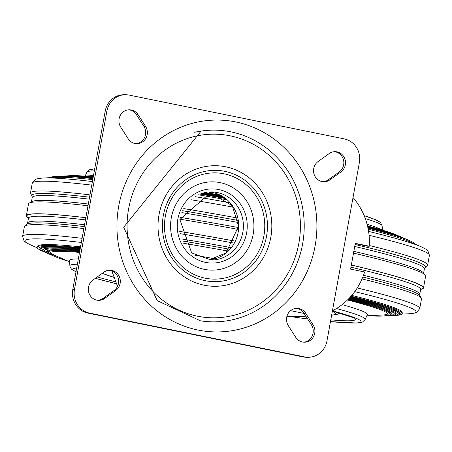 <?xml version="1.0" encoding="UTF-8"?>
<svg xmlns="http://www.w3.org/2000/svg" width="452" height="452" viewBox="0 0 452 452"><rect width="100%" height="100%" fill="white"/><g stroke="black" fill="none" stroke-linecap="round" stroke-linejoin="round"><path stroke-width="0.68" d="M128.594 109.813A11.102 10.475 -89.8 0 1 136.397 114.65L143.877 126.345A11.102 10.475 -89.8 0 1 135.995 143.64M145.544 126.351A11.102 10.475 -89.8 0 1 146.115 137.792A11.102 10.475 -89.8 0 1 136.832 143.679A11.102 10.475 -89.8 0 1 128.193 138.804L120.718 127.108A11.102 10.475 -89.8 0 1 120.147 115.667A11.102 10.475 -89.8 0 1 129.43 109.785A11.102 10.475 -89.8 0 1 138.069 114.655L145.544 126.351L143.877 126.345M109.039 270.256A11.102 10.475 -89.8 0 1 118.305 278.5A11.102 10.475 -89.8 0 1 114.04 290.506L102.999 298.427A11.102 10.475 -89.8 0 1 97.926 300.309M103.96 272.132A11.102 10.475 -89.8 0 1 109.87 270.223A11.102 10.475 -89.8 0 1 119.859 278.082A11.102 10.475 -89.8 0 1 115.712 290.512L104.666 298.433A11.102 10.475 -89.8 0 1 98.756 300.348A11.102 10.475 -89.8 0 1 88.773 292.484A11.102 10.475 -89.8 0 1 92.92 280.059L103.96 272.132M334.243 151.691A11.102 10.475 -89.8 0 1 343.509 159.94A11.102 10.475 -89.8 0 1 339.249 171.941L328.208 179.868A11.102 10.475 -89.8 0 1 323.129 181.744M329.875 179.873A11.102 10.475 -89.8 0 1 323.965 181.783A11.102 10.475 -89.8 0 1 313.982 173.924A11.102 10.475 -89.8 0 1 318.129 161.494L329.169 153.573A11.102 10.475 -89.8 0 1 335.079 151.657A11.102 10.475 -89.8 0 1 345.062 159.516A11.102 10.475 -89.8 0 1 340.915 171.946L329.875 179.873L328.208 179.868M296.173 308.36A11.102 10.475 -89.8 0 1 303.976 313.196L311.451 324.892A11.102 10.475 -89.8 0 1 303.574 342.187M288.297 325.655A11.102 10.475 -89.8 0 1 287.726 314.213A11.102 10.475 -89.8 0 1 297.004 308.326A11.102 10.475 -89.8 0 1 305.642 313.202L313.117 324.898A11.102 10.475 -89.8 0 1 313.688 336.339A11.102 10.475 -89.8 0 1 304.411 342.221A11.102 10.475 -89.8 0 1 295.772 337.35L288.297 325.655M359.38 162.528A20.182 19.046 90.2 0 0 344.277 138.9L129.182 95.095A20.182 19.046 90.2 0 0 125.645 94.734A20.182 19.046 90.2 0 0 106.875 111.107L74.461 289.478A20.182 19.046 90.2 0 0 89.564 313.106L304.659 356.905A20.182 19.046 90.2 0 0 308.191 357.272A20.182 19.046 90.2 0 0 326.96 340.898L359.38 162.528M125.645 94.734L123.978 94.728A20.182 19.046 90.2 0 0 105.209 111.102L72.789 289.472A20.182 19.046 90.2 0 0 87.891 313.1L302.987 356.905A20.182 19.046 90.2 0 0 306.524 357.266L308.191 357.272M302.591 244.086A95.864 90.473 -89.8 0 1 200.502 320.83L157.143 300.614L123.695 227.26L201.129 131.069A95.864 90.473 -89.8 0 1 302.591 244.086M194.682 132.289A95.864 90.473 -89.8 0 1 201.129 131.069M159.042 214.615A60.291 56.907 90.2 0 0 233.537 282.963A60.291 56.907 90.2 0 0 252.176 180.41A60.291 56.907 90.2 0 0 159.042 214.615M128.645 208.66A91.829 86.665 -89.8 0 1 270.494 156.561A91.829 86.665 -89.8 0 1 242.108 312.75A91.829 86.665 -89.8 0 1 128.645 208.66M253.165 234.317A44.149 41.669 90.2 0 0 198.614 184.275A44.149 41.669 90.2 0 0 184.97 259.369A44.149 41.669 90.2 0 0 253.165 234.317M332.435 310.79A66.308 62.579 90.2 0 0 364.628 271.98L350.599 269.121L355.283 243.357L369.312 246.216A66.308 62.579 90.2 0 0 353.018 197.53M286.845 316.581L305.88 316.174M369.312 246.216L367.645 246.21L355.221 243.679M117.52 286.314L111.808 270.906M84.145 176.054L90.033 175.772A151.363 9.289 10.3 0 1 93.468 175.709M367.064 224.254A151.363 9.289 10.3 0 1 377.945 228.09L383.358 230.43M67.105 175.868A173.743 10.662 10.3 0 1 68.037 175.811L69.987 175.721A171.783 10.543 10.3 0 1 93.276 176.755M205.355 192.512A171.783 10.543 10.3 0 1 220 195.055M367.493 225.955A171.783 10.543 10.3 0 1 396.732 235.096L398.517 235.871A173.743 10.662 10.3 0 1 399.37 236.249M68.037 175.811A173.743 10.662 10.3 0 1 93.231 177.003M204.445 192.71A173.743 10.662 10.3 0 1 221.045 195.592M367.566 226.26A173.743 10.662 10.3 0 1 398.517 235.871M63.218 176.048A177.67 10.904 10.3 0 1 64.15 175.997L66.094 175.907A175.704 10.78 10.3 0 1 93.185 177.263M203.603 192.919A175.704 10.78 10.3 0 1 221.966 196.112M367.64 226.565A175.704 10.78 10.3 0 1 400.308 236.639L402.094 237.413A177.67 10.904 10.3 0 1 402.947 237.792M64.15 175.997A177.67 10.904 10.3 0 1 93.135 177.523M202.812 193.14A177.67 10.904 10.3 0 1 222.796 196.609M367.708 226.876A177.67 10.904 10.3 0 1 402.094 237.413M59.325 176.235A181.591 11.142 10.3 0 1 60.257 176.184L62.206 176.088A179.63 11.023 10.3 0 1 93.089 177.789M202.072 193.366A179.63 11.023 10.3 0 1 223.554 197.1M367.775 227.186A179.63 11.023 10.3 0 1 403.879 238.181L405.67 238.955A181.591 11.142 10.3 0 1 406.523 239.334M60.257 176.184A181.591 11.142 10.3 0 1 93.039 178.054M201.372 193.597A181.591 11.142 10.3 0 1 224.248 197.58M367.843 227.497A181.591 11.142 10.3 0 1 405.67 238.955M50.014 177.681A185.518 11.385 10.3 0 1 56.37 176.37L58.314 176.274A183.557 11.266 10.3 0 1 92.988 178.331M200.705 193.84A183.557 11.266 10.3 0 1 224.898 198.049M367.911 227.814A183.557 11.266 10.3 0 1 407.455 239.724L409.246 240.498A185.518 11.385 10.3 0 1 414.733 243.967M56.37 176.37A185.518 11.385 10.3 0 1 92.942 178.602M200.072 194.083A185.518 11.385 10.3 0 1 225.508 198.513M367.979 228.13A185.518 11.385 10.3 0 1 409.246 240.498M89.564 197.185A199.999 12.272 10.3 0 0 32.041 196.1L30.646 193.631A201.818 12.385 10.3 0 1 30.499 192.959L32.267 183.201L35.284 179.45L37.827 178.608L43.098 178.015L56.421 177.376A185.28 11.368 10.3 0 1 92.762 179.591M198.394 194.806A185.28 11.368 10.3 0 1 227.051 199.801M368.194 229.209A185.28 11.368 10.3 0 1 408.845 241.424L421.089 246.707A198.722 12.193 10.3 0 0 368.572 231.401M30.499 192.959A201.818 12.385 10.3 0 1 89.982 194.885M183.766 208.592A201.818 12.385 10.3 0 1 237.673 218.028M369.346 245.532A201.818 12.385 10.3 0 1 427.626 265.132A201.818 12.385 10.3 0 1 427.253 265.708L425.072 267.522L424.411 268.731A199.292 12.232 10.3 0 0 354.718 246.47M28.487 218.124A201.818 12.385 10.3 0 1 26.352 215.751L28.516 203.863A201.818 12.385 10.3 0 1 87.999 205.784M179.924 219.18A201.818 12.385 10.3 0 1 238.385 229.43M353.509 253.126A201.818 12.385 10.3 0 1 425.648 276.031L423.484 287.924A201.818 12.385 10.3 0 1 420.654 289.393M26.352 215.751A201.818 12.385 10.3 0 1 85.84 217.678M179.681 231.39A201.818 12.385 10.3 0 1 235.204 241.131M351.345 265.019A201.818 12.385 10.3 0 1 423.484 287.924M82.083 238.334A201.818 12.385 10.3 0 0 22.6 236.413L24.374 226.655A201.818 12.385 10.3 0 1 24.747 226.073A201.818 12.385 10.3 0 1 83.857 228.576M183.71 243.3A201.818 12.385 10.3 0 1 228.147 251.097M362.024 278.935A201.818 12.385 10.3 0 1 421.354 298.151A201.818 12.385 10.3 0 1 421.501 298.823L419.733 308.58L416.716 312.338L414.173 313.179L408.902 313.773A198.722 12.193 10.3 0 0 354.73 291.647M45.477 252.453A183.557 11.266 10.3 0 1 44.545 252.058L42.754 251.289A185.518 11.385 10.3 0 1 37.233 247.148L37.64 246.227A185.28 11.368 10.3 0 1 80.541 246.843M351.763 295.41A185.28 11.368 10.3 0 1 402.195 312.479L402.252 313.485A185.518 11.385 10.3 0 1 395.63 315.417L393.686 315.507A183.557 11.266 10.3 0 1 392.675 315.547M37.233 247.148A185.518 11.385 10.3 0 1 80.366 247.781M351.063 296.224A185.518 11.385 10.3 0 1 402.252 313.485M68.642 261.358A171.783 10.543 10.3 0 1 55.268 256.685A171.783 10.543 10.3 0 1 50.161 252.854A171.783 10.543 10.3 0 1 79.529 252.408M347.486 299.987A171.783 10.543 10.3 0 1 388.149 314.276A171.783 10.543 10.3 0 1 382.013 316.067A171.783 10.543 10.3 0 1 367.855 315.733M69.58 261.764L55.669 255.759A171.545 10.526 10.3 0 1 50.545 252.425M387.935 313.744A171.545 10.526 10.3 0 1 381.968 315.061L366.832 315.784M75.987 271.901L71.416 269.104L69.924 266.414L69.506 260.589A151.363 9.289 10.3 0 1 78.337 258.951M342.113 304.642A151.363 9.289 10.3 0 1 367.318 314.716L365.137 319.524L362.555 321.999L360.6 322.615L357.12 323.033L330.468 321.615M348.029 299.45A173.743 10.662 10.3 0 1 390.161 314.163A173.743 10.662 10.3 0 1 383.963 315.971L382.013 316.067M55.268 256.685L53.483 255.917A173.743 10.662 10.3 0 1 48.313 252.041A173.743 10.662 10.3 0 1 79.648 251.736M385.46 309.846A173.506 10.645 10.3 0 1 390.104 313.157L390.161 314.163M48.313 252.041L48.72 251.12A173.506 10.645 10.3 0 1 54.234 249.657M391.969 313.518A175.472 10.769 10.3 0 1 390.138 314.377M48.257 252.25A175.472 10.769 10.3 0 1 46.85 250.798M348.56 298.919A175.704 10.78 10.3 0 1 392.178 314.05A175.704 10.78 10.3 0 1 385.906 315.88A175.704 10.78 10.3 0 1 384.895 315.92M52.63 255.538A175.704 10.78 10.3 0 1 51.692 255.143A175.704 10.78 10.3 0 1 46.466 251.227A175.704 10.78 10.3 0 1 79.772 251.069M349.08 298.382A177.67 10.904 10.3 0 1 394.195 313.937A177.67 10.904 10.3 0 1 387.85 315.79L385.906 315.88M51.692 255.143L49.906 254.374A177.67 10.904 10.3 0 1 44.624 250.408A177.67 10.904 10.3 0 1 79.891 250.402M389.364 309.535A177.433 10.888 10.3 0 1 394.138 312.931L394.195 313.937M44.624 250.408L45.025 249.487A177.433 10.888 10.3 0 1 50.692 247.99M396.003 313.287A179.393 11.006 10.3 0 1 394.167 314.174M44.562 250.64A179.393 11.006 10.3 0 1 43.155 249.165M349.594 297.845A179.63 11.023 10.3 0 1 396.206 313.824A179.63 11.023 10.3 0 1 389.793 315.694A179.63 11.023 10.3 0 1 388.782 315.733M49.053 253.996A179.63 11.023 10.3 0 1 48.121 253.6A179.63 11.023 10.3 0 1 42.776 249.594A179.63 11.023 10.3 0 1 80.01 249.741M350.091 297.309A181.591 11.142 10.3 0 1 398.223 313.711A181.591 11.142 10.3 0 1 391.743 315.603L389.793 315.694M48.121 253.6L46.33 252.832A181.591 11.142 10.3 0 1 40.929 248.781A181.591 11.142 10.3 0 1 80.134 249.086M393.268 309.224A181.359 11.13 10.3 0 1 398.167 312.705L398.223 313.711M40.929 248.781L41.335 247.86A181.359 11.13 10.3 0 1 47.144 246.323M400.037 313.061A183.32 11.249 10.3 0 1 398.189 313.965M40.866 249.029A183.32 11.249 10.3 0 1 39.454 247.532M350.582 296.766A183.557 11.266 10.3 0 1 400.235 313.598A183.557 11.266 10.3 0 1 393.686 315.507M44.545 252.058A183.557 11.266 10.3 0 1 39.081 247.962A183.557 11.266 10.3 0 1 80.253 248.43M138.069 114.655L136.397 114.65M115.712 290.512L114.04 290.506M104.666 298.433L102.999 298.427M340.915 171.946L339.249 171.941M305.642 313.202L303.976 313.196M313.117 324.898L311.451 324.892M304.659 356.905L302.987 356.905M74.461 289.478L72.789 289.472M87.891 313.1L89.564 313.106M105.209 111.102L106.875 111.107M315.101 245.995A105.943 99.988 90.2 0 0 184.201 125.905A105.943 99.988 90.2 0 0 151.454 306.106A105.943 99.988 90.2 0 0 315.101 245.995M165.381 215.966A53.133 50.149 -89.8 0 1 224.107 173.817A53.133 50.149 -89.8 0 1 263.866 236.023A53.133 50.149 -89.8 0 1 205.14 278.172A53.133 50.149 -89.8 0 1 165.381 215.966M163.336 215.491A55.652 52.528 90.2 0 0 232.108 278.579A55.652 52.528 90.2 0 0 249.306 183.913A55.652 52.528 90.2 0 0 163.336 215.491M211.361 191.925A34.058 32.143 -89.8 0 1 243.391 226.09A34.058 32.143 -89.8 0 1 211.135 260.041L191.665 252.911L179.856 219.525L211.361 191.925M177.879 218.988A37.087 35.002 90.2 0 0 223.7 261.024A37.087 35.002 90.2 0 0 235.164 197.948A37.087 35.002 90.2 0 0 177.879 218.988M208.807 259.945A34.058 32.143 90.2 0 0 238.724 226.073A34.058 32.143 90.2 0 0 209.033 192.01L232.305 205.739L238.549 226.198L225.989 253.024L208.801 259.94M290.546 310.665L304.128 313.428M91.411 171.009A146.318 8.978 10.3 0 1 94.705 168.901M364.171 215.694A146.318 8.978 10.3 0 1 378.33 223.152M94.728 168.765L89.445 169.788L86.863 172.257A150.081 9.21 10.3 0 1 94.338 170.907M365.278 218.565A150.081 9.21 10.3 0 1 382.149 225.921L382.42 230.023M43.098 178.015A198.722 12.193 10.3 0 1 92.406 181.54M195.021 196.648A198.722 12.193 10.3 0 1 229.989 202.762M32.267 183.201A201.818 12.385 10.3 0 1 91.756 185.128M190.897 199.727A201.818 12.385 10.3 0 1 233.226 207.135M369.069 235.277A201.818 12.385 10.3 0 1 429.4 255.374L427.903 250.798L425.818 249.114L421.089 246.707M182.664 210.734A199.999 12.272 10.3 0 1 238.131 220.446M355.074 244.515A199.999 12.272 10.3 0 1 425.072 267.522M32.041 196.1L32.245 197.462A199.292 12.232 10.3 0 1 89.208 199.151M181.851 212.609A199.292 12.232 10.3 0 1 238.385 222.503M32.245 197.462L31.357 202.332A199.292 12.232 10.3 0 1 88.321 204.022M180.32 217.367A199.292 12.232 10.3 0 1 238.515 227.559M353.831 251.34A199.292 12.232 10.3 0 1 423.524 273.601L424.411 268.731M28.561 217.943A201.315 12.351 10.3 0 1 85.829 217.723M179.687 231.424A201.315 12.351 10.3 0 1 235.187 241.159M351.34 265.058A201.315 12.351 10.3 0 1 420.648 289.201M28.386 217.485L28.476 218.186A199.292 12.232 10.3 0 1 85.439 219.875M180.099 233.667A199.292 12.232 10.3 0 1 234.181 243.148M350.95 267.194A199.292 12.232 10.3 0 1 420.642 289.455L420.97 288.834M28.476 218.186L27.589 223.056A199.292 12.232 10.3 0 1 84.552 224.746M181.676 238.944A199.292 12.232 10.3 0 1 231.238 247.639M363.498 275.285A199.292 12.232 10.3 0 1 419.755 294.325L420.642 289.455M27.589 223.056L26.928 224.26A199.999 12.272 10.3 0 1 84.219 226.588M182.552 241.006A199.999 12.272 10.3 0 1 229.853 249.306M362.82 277.048A199.999 12.272 10.3 0 1 419.959 295.687L421.354 298.151M194.914 255.267A201.818 12.385 10.3 0 1 215.045 258.804M357.238 287.964A201.818 12.385 10.3 0 1 419.733 308.58M22.6 236.413L24.097 240.984L26.182 242.667L30.911 245.08A198.722 12.193 10.3 0 1 81.337 242.458M69.851 265.866A150.081 9.21 10.3 0 1 77.377 264.239M336.452 308.535A150.081 9.21 10.3 0 1 365.137 319.524M116.396 283.754A146.318 8.978 10.3 0 1 95.366 278.302M76.009 271.765A146.318 8.978 10.3 0 1 76.693 267.996M332.418 310.88A146.318 8.978 10.3 0 1 330.468 321.598M307.648 318.937A146.318 8.978 10.3 0 1 289.958 316.513M115.599 281.833A140.499 8.622 10.3 0 1 97.27 276.935M354.289 317.971A140.499 8.622 10.3 0 1 330.791 319.841M306.501 317.14A140.499 8.622 10.3 0 1 300.055 316.298M113.881 277.296A120.079 7.368 10.3 0 1 102.355 273.285M332.31 311.468A120.079 7.368 10.3 0 1 331.655 315.067M364.154 215.655L375.9 219.83L378.68 221.243L380.584 222.678L382.149 225.921M86.863 172.257L85.168 176.003M427.626 265.132L429.4 255.374M419.755 294.325L419.959 295.687M26.928 224.26L24.747 226.073M401.986 314.1L408.902 313.773M37.267 247.82L30.911 245.08M116.401 283.771L95.338 278.325M307.659 318.954L289.896 316.513M332.401 310.959L354.345 317.999M339.322 312.874L337.328 314.276L335.734 314.761L331.638 315.174M102.242 273.37L113.893 277.336"/></g></svg>
